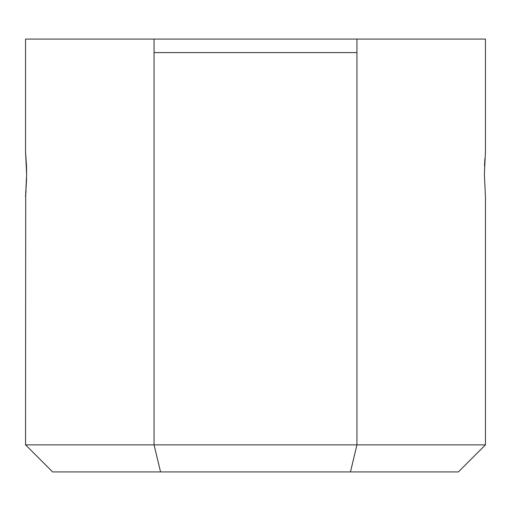 <?xml version="1.0" encoding="UTF-8"?>
<svg xmlns="http://www.w3.org/2000/svg" width="511" height="511" viewBox="0 0 511 511"><rect width="100%" height="100%" fill="white"/><g stroke="black" fill="none" stroke-linecap="round" stroke-linejoin="round"><path stroke-width="0.77" d="M26.591 178.703L25.55 196.658L26.636 174.34L26.489 166.062M26.47 165.66L25.55 152.023L25.55 39.079L356.946 39.079L356.946 444.87L485.45 444.87L458.399 471.921L52.601 471.921L25.55 444.87L25.71 194.959M25.716 194.851L26.029 190.98M484.364 174.34L485.45 196.658L484.364 174.34L485.45 152.023L484.364 174.34M356.946 52.601L154.054 52.601M26.636 174.34L25.55 152.023L26.636 174.34M25.55 444.87L154.054 444.87L154.054 39.079M356.946 39.079L485.45 39.079L485.45 152.023M484.901 158.666L484.511 166.062M350.45 471.921L356.946 444.87L154.054 444.87L160.55 471.921M485.45 196.658L485.45 444.87"/></g></svg>
